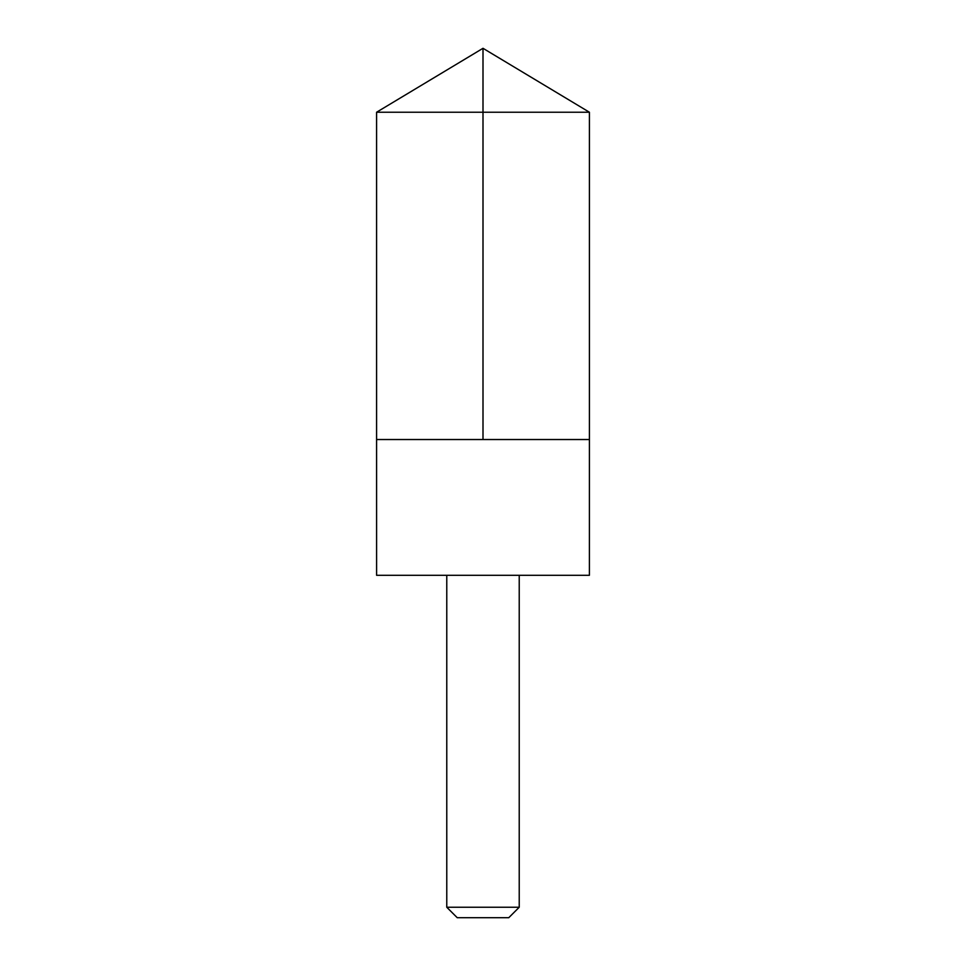 <?xml version="1.0" encoding="UTF-8"?>
<svg xmlns="http://www.w3.org/2000/svg" width="966" height="966" viewBox="0 0 966 966"><rect width="100%" height="100%" fill="white"/><g stroke="black" fill="none" stroke-linecap="round" stroke-linejoin="round"><path stroke-width="1.45" d="M376.583 439.53L589.417 439.53L589.417 112.237L376.583 112.237L376.583 439.53L589.417 439.53L589.405 575.289L376.595 575.289L376.583 439.53M589.405 575.289L376.595 575.289M519.225 575.422L519.225 907.243L446.775 907.243L446.775 575.422M519.225 907.243L508.768 917.7L457.232 917.7L446.775 907.243M483 439.53L483 48.3L376.583 112.237M483 48.3L589.417 112.237"/></g></svg>
